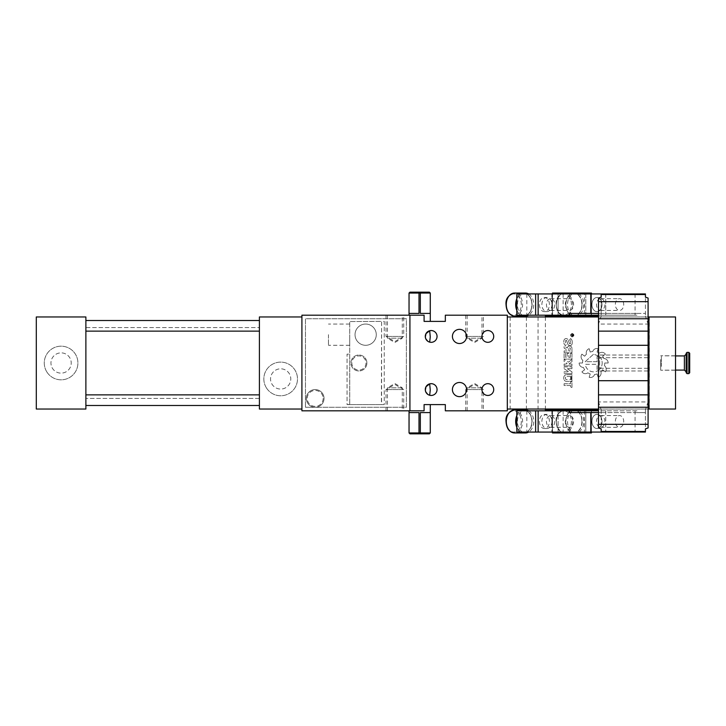 <?xml version="1.0" encoding="UTF-8"?>
<svg xmlns="http://www.w3.org/2000/svg" width="726" height="726" viewBox="0 0 726 726"><rect width="100%" height="100%" fill="white"/><g stroke="black" fill="none" stroke-linecap="round" stroke-linejoin="round"><path stroke-width="0.54" stroke-dasharray="3.63 2.72" d="M427.777 394.363L429.683 395.253A5.881 5.881 0 0 0 435.809 385.933A5.881 5.881 0 0 0 429.683 383.873M427.777 341.238L429.683 342.127A5.881 5.881 0 0 0 435.809 332.817A5.881 5.881 0 0 0 429.683 330.747M419.946 433.83L420.327 432.941L430.264 432.941L429.402 433.83L409.056 432.941L409.056 412.577L419.002 412.577L409.056 412.577L419.002 412.577L419.002 432.941L420.327 432.941L420.327 412.577L430.264 412.577L430.291 432.941M409.927 315.193L424.093 315.193L424.093 321.391L430.291 321.391L424.093 321.391L424.093 315.193L409.037 315.193L424.093 315.193L424.093 321.391L445.337 321.391L445.337 315.193L507.311 315.193L507.311 410.807L445.337 410.807L445.337 404.609L424.093 404.609L424.093 410.807L424.093 404.609L430.291 404.609L424.093 404.609L424.093 410.807L301.907 410.807L301.907 315.193L409.927 315.193L409.927 410.807M420.327 412.577L430.264 412.577L420.327 412.577M419.383 433.83L409.927 433.83L409.056 432.941M419.383 292.17L419.002 293.059L409.056 293.059L409.927 292.17L429.402 292.17L430.291 293.059M430.264 293.059L420.327 293.059L420.327 313.423L430.264 313.423L420.327 313.423L430.264 313.423L430.264 293.059M419.946 292.17L420.327 293.059L419.002 293.059L419.002 313.423L409.056 313.423L419.002 313.423L409.056 313.423L409.056 293.059M305.455 407.268L406.378 407.268L406.378 318.732L305.455 318.732L305.455 407.268L305.455 318.732L406.378 318.732L406.378 407.268L315.193 407.268A8.857 8.857 0 0 1 306.336 398.411A8.857 8.857 0 0 1 315.193 389.563A8.857 8.857 0 0 1 324.041 398.411A8.857 8.857 0 0 1 315.193 407.268L305.455 407.268M387.103 410.807L403.729 410.807L387.103 410.807M388.365 410.807L402.286 410.807L388.365 410.807M387.103 315.193L403.729 315.193L387.103 315.193M388.365 315.193L402.286 315.193L388.365 315.193M301.907 409.037L301.907 316.963L301.907 409.037L259.409 409.037L259.409 316.963L301.907 316.963M507.311 409.037L507.311 316.963L507.311 409.037L675.534 409.037L675.534 316.963L649.289 316.963L649.289 409.037M453.287 339.832A7.079 7.079 0 0 0 462.898 342.654A7.079 7.079 0 0 0 465.72 333.043A7.079 7.079 0 0 0 456.11 330.221A7.079 7.079 0 0 0 453.287 339.832A7.079 7.079 0 0 0 462.898 342.654A7.079 7.079 0 0 0 465.72 333.043A7.079 7.079 0 0 0 456.11 330.221A7.079 7.079 0 0 0 453.287 339.832M453.287 392.957A7.079 7.079 0 0 0 462.898 395.779A7.079 7.079 0 0 0 465.72 386.168A7.079 7.079 0 0 0 456.11 383.346A7.079 7.079 0 0 0 453.287 392.957A7.079 7.079 0 0 0 462.898 395.779A7.079 7.079 0 0 0 465.72 386.168A7.079 7.079 0 0 0 456.11 383.346A7.079 7.079 0 0 0 453.287 392.957M482.672 392.385A5.881 5.881 0 0 0 490.658 394.726A5.881 5.881 0 0 0 492.999 386.74A5.881 5.881 0 0 0 485.013 384.399A5.881 5.881 0 0 0 482.672 392.385A5.881 5.881 0 0 0 490.658 394.726A5.881 5.881 0 0 0 492.999 386.74A5.881 5.881 0 0 0 485.013 384.399A5.881 5.881 0 0 0 482.672 392.385M482.672 339.26A5.881 5.881 0 0 0 490.658 341.601A5.881 5.881 0 0 0 492.999 333.615A5.881 5.881 0 0 0 485.013 331.274A5.881 5.881 0 0 0 482.672 339.26A5.881 5.881 0 0 0 490.658 341.601A5.881 5.881 0 0 0 492.999 333.615A5.881 5.881 0 0 0 485.013 331.274A5.881 5.881 0 0 0 482.672 339.26M426.008 392.385A5.881 5.881 0 0 0 433.994 394.726A5.881 5.881 0 0 0 436.335 386.74A5.881 5.881 0 0 0 428.349 384.399A5.881 5.881 0 0 0 426.008 392.385A5.881 5.881 0 0 0 433.994 394.726A5.881 5.881 0 0 0 436.335 386.74A5.881 5.881 0 0 0 428.349 384.399A5.881 5.881 0 0 0 426.008 392.385M426.008 339.26A5.881 5.881 0 0 0 433.994 341.601A5.881 5.881 0 0 0 436.335 333.615A5.881 5.881 0 0 0 428.349 331.274A5.881 5.881 0 0 0 426.008 339.26A5.881 5.881 0 0 0 433.994 341.601A5.881 5.881 0 0 0 436.335 333.615A5.881 5.881 0 0 0 428.349 331.274A5.881 5.881 0 0 0 426.008 339.26M402.64 389.563L386.023 389.563L402.64 389.563M401.378 387.793L387.457 387.793L401.378 387.793M402.64 336.437L386.023 336.437L402.64 336.437M401.378 338.207L387.457 338.207L401.378 338.207M265.897 387.003A16.825 16.825 0 0 1 272.595 364.171A16.825 16.825 0 0 1 295.428 370.868A16.825 16.825 0 0 1 288.73 393.701A16.825 16.825 0 0 1 265.897 387.003A16.825 16.825 0 0 0 288.73 393.701A16.825 16.825 0 0 0 295.428 370.868A16.825 16.825 0 0 0 272.595 364.171A16.825 16.825 0 0 0 265.897 387.003M349.723 404.436L347.064 404.609L347.064 354.143L349.723 354.143L349.723 321.564L381.413 321.391L349.723 321.564L349.723 404.609L347.064 404.609L347.064 354.143L349.723 354.143L349.723 404.436M381.413 404.609L349.896 404.609L384.245 404.609L384.245 321.391L381.595 321.391L381.595 404.609L384.245 404.609L384.245 321.391L381.595 321.391L381.413 404.609M466.791 315.193L483.407 315.193L466.791 315.193M468.052 315.193L481.973 315.193L468.052 315.193M466.791 410.807L483.407 410.807L466.791 410.807M468.052 410.807L481.973 410.807L468.052 410.807M465.72 392.957A7.079 7.079 0 0 1 456.11 395.779A7.079 7.079 0 0 1 453.287 386.168A7.079 7.079 0 0 1 462.898 383.346A7.079 7.079 0 0 1 465.72 392.957M465.72 339.832A7.079 7.079 0 0 1 456.11 342.654A7.079 7.079 0 0 1 453.287 333.043A7.079 7.079 0 0 1 462.898 330.221A7.079 7.079 0 0 1 465.72 339.832M492.999 339.26A5.881 5.881 0 0 1 485.013 341.601A5.881 5.881 0 0 1 482.672 333.615A5.881 5.881 0 0 1 490.658 331.274A5.881 5.881 0 0 1 492.999 339.26M492.999 392.385A5.881 5.881 0 0 1 485.013 394.726A5.881 5.881 0 0 1 482.672 386.74A5.881 5.881 0 0 1 490.658 384.399A5.881 5.881 0 0 1 492.999 392.385M259.409 399.835L259.409 405.498L259.409 399.835M259.409 325.502L259.409 331.129L259.409 325.502M259.409 327.589L259.409 398.411L259.409 327.589L85.877 327.589L85.877 398.411L85.877 327.589L259.409 327.589M349.723 334.668L349.723 345.295L349.723 334.668M482.327 336.437L465.702 336.437L482.327 336.437M481.066 338.207L467.145 338.207L481.066 338.207M507.311 316.963L649.289 316.963M598.505 316.963L648.091 316.963M598.505 409.037L648.091 409.037M482.327 389.563L465.702 389.563L482.327 389.563M481.066 387.793L467.145 387.793L481.066 387.793M85.877 399.835L85.877 405.498L85.877 399.835M85.877 325.502L85.877 331.129L85.877 325.502M259.409 398.411L85.877 398.411L259.409 398.411M271.769 383.791A10.137 10.137 0 0 0 285.518 387.829A10.137 10.137 0 0 0 289.556 374.081A10.137 10.137 0 0 0 275.807 370.042A10.137 10.137 0 0 0 271.769 383.791A10.137 10.137 0 0 0 285.518 387.829A10.137 10.137 0 0 0 289.556 374.081A10.137 10.137 0 0 0 275.807 370.042A10.137 10.137 0 0 0 271.769 383.791M324.041 398.411A8.857 8.857 0 0 1 315.193 407.268A8.857 8.857 0 0 1 306.336 398.411A8.857 8.857 0 0 1 315.193 389.563A8.857 8.857 0 0 1 324.041 398.411A8.857 8.857 0 0 1 315.193 407.268A8.857 8.857 0 0 1 306.336 398.411A8.857 8.857 0 0 1 315.193 389.563A8.857 8.857 0 0 1 324.041 398.411M366.893 363A7.968 7.968 0 0 1 358.925 370.968A7.968 7.968 0 0 1 350.957 363A7.968 7.968 0 0 1 358.925 355.032A7.968 7.968 0 0 1 366.893 363A7.968 7.968 0 0 1 358.925 370.968A7.968 7.968 0 0 1 350.957 363A7.968 7.968 0 0 1 358.925 355.032A7.968 7.968 0 0 1 366.893 363A7.968 7.968 0 0 1 358.925 370.968A7.968 7.968 0 0 1 350.957 363A7.968 7.968 0 0 1 358.925 355.032A7.968 7.968 0 0 1 366.893 363M376.277 334.668A10.627 10.627 0 0 1 365.659 345.295A10.627 10.627 0 0 1 355.032 334.668A10.627 10.627 0 0 1 365.659 324.041A10.627 10.627 0 0 1 376.277 334.668A10.627 10.627 0 0 1 365.659 345.295A10.627 10.627 0 0 1 355.032 334.668A10.627 10.627 0 0 1 365.659 324.041A10.627 10.627 0 0 1 376.277 334.668M328.47 334.668L328.47 345.295L328.47 334.668M572.251 336.937C570.055 335.757 570.055 334.577 572.251 333.397C574.438 334.577 574.438 335.757 572.251 336.937L572.242 336.937C570.037 335.757 570.037 334.577 572.242 333.397C574.447 334.577 574.447 335.757 572.242 336.937M579.13 363L582.551 363A11.525 11.135 90 0 1 582.851 360.341A4.429 4.283 90 0 1 581.907 354.152L584.666 356.239A11.507 11.108 90 0 1 586.427 354.261A4.429 4.274 90 0 1 589.167 348.689L590.22 352.056A11.48 11.09 90 0 1 592.761 351.529A4.42 4.265 90 0 1 598.142 348.689L597.081 352.056A11.489 11.099 90 0 1 599.431 353.172A4.42 4.265 90 0 1 605.393 354.152L602.634 356.239A11.516 11.126 90 0 1 603.896 358.571A4.42 4.274 90 0 1 608.17 363L604.758 363A11.525 11.135 90 0 1 604.449 365.659A4.429 4.283 90 0 1 605.393 371.848L602.634 369.761A11.507 11.108 90 0 1 600.883 371.739A4.429 4.274 90 0 1 598.142 377.311L597.081 373.944A11.48 11.09 90 0 1 594.549 374.471A4.42 4.265 90 0 1 589.167 377.311L590.22 373.944A11.489 11.099 90 0 1 587.869 372.828A4.42 4.265 90 0 1 581.907 371.848L584.666 369.761A11.516 11.126 90 0 1 583.405 367.429A4.42 4.274 90 0 1 579.13 363L582.542 363A11.525 11.135 90 0 1 582.842 360.341A4.429 4.283 90 0 1 581.898 354.152L584.666 356.239A11.507 11.108 90 0 1 586.417 354.261A4.429 4.274 90 0 1 589.158 348.689L590.22 352.056A11.48 11.09 90 0 1 592.752 351.529A4.42 4.265 90 0 1 598.133 348.689L597.081 352.056A11.489 11.099 90 0 1 599.431 353.172A4.42 4.265 90 0 1 605.393 354.152L602.625 356.239A11.516 11.126 90 0 1 603.896 358.571A4.42 4.274 90 0 1 608.17 363L604.749 363A11.525 11.135 90 0 1 604.449 365.659A4.429 4.283 90 0 1 605.393 371.848L602.625 369.761A11.507 11.108 90 0 1 600.874 371.739A4.429 4.274 90 0 1 598.133 377.311L597.081 373.944A11.48 11.09 90 0 1 594.54 374.471A4.42 4.265 90 0 1 589.158 377.311L590.22 373.944A11.489 11.099 90 0 1 587.869 372.828A4.42 4.265 90 0 1 581.898 371.848L584.666 369.761A11.516 11.126 90 0 1 583.395 367.429A4.42 4.274 90 0 1 579.13 363M566.616 340.685A0.526 0.508 90 0 0 566.135 340.331L566.144 340.331A0.526 0.508 90 0 0 565.645 340.73L565.645 340.73A5.245 5.064 90 0 0 565.463 342.109L565.472 342.109A2.659 2.568 90 0 0 566.489 344.233L565.463 345.649A4.429 4.274 90 0 1 563.757 342.109A4.429 4.274 90 0 0 565.472 345.649L566.498 344.233A2.659 2.568 90 0 1 565.472 342.109A5.245 5.064 90 0 1 565.645 340.73A0.526 0.508 90 0 1 566.625 340.685L567.832 344.133A2.296 2.223 90 0 0 569.919 345.649A2.296 2.223 90 0 1 567.832 344.133L566.625 340.685M572.061 343.952A2.296 2.223 90 0 1 569.919 345.649L569.919 345.649A2.296 2.223 90 0 0 572.061 343.952L572.061 343.952A7.015 6.779 90 0 0 572.297 342.109A7.015 6.779 90 0 1 572.061 343.952M570.591 338.561A4.429 4.274 90 0 1 572.297 342.109L572.297 342.109A4.429 4.274 90 0 0 570.591 338.561L569.565 339.977A2.659 2.568 90 0 1 570.591 342.109A5.245 5.064 90 0 1 570.418 343.489A0.526 0.508 90 0 1 569.438 343.525L568.231 340.077L569.438 343.525A0.526 0.508 90 0 0 569.919 343.879L569.919 343.879A0.526 0.508 90 0 0 570.409 343.489L570.418 343.489A5.245 5.064 90 0 0 570.591 342.109L570.591 342.109A2.659 2.568 90 0 0 569.565 339.977L570.591 338.561M564.002 340.258A2.296 2.223 90 0 1 568.231 340.077L568.222 340.077A2.296 2.223 90 0 0 566.135 338.561L566.144 338.561A2.296 2.223 90 0 0 563.993 340.258L564.002 340.258A7.015 6.779 90 0 0 563.757 342.109A7.015 6.779 90 0 1 563.993 340.258M564.102 352.727L571.961 352.727L571.961 348.444L571.952 352.727L564.102 352.727L564.102 350.957L567.242 350.957L567.242 350.077L567.242 350.957L564.102 350.957L564.102 352.727M567.278 348.017A2.441 2.36 90 0 1 571.961 348.444L571.952 348.444A2.441 2.36 90 0 0 569.601 346.003L569.601 346.003A2.441 2.36 90 0 0 567.278 348.017L564.102 346.003L564.102 348.081L567.242 350.077L564.102 348.081L564.102 346.003L567.278 348.017M571.961 353.435L571.961 359.107L564.102 359.107L571.952 359.107L571.952 353.435L570.391 353.435L570.382 357.337L570.382 353.435L571.952 353.435M570.382 357.337L568.812 357.337L568.812 353.435L567.242 353.435L567.242 357.337L565.672 357.337L565.672 353.435L564.102 353.435L564.102 359.107L564.102 353.435L565.672 353.435L565.672 357.337L567.242 357.337L567.242 353.435L568.821 353.435L568.821 357.337L570.391 357.337M571.961 364.062L571.961 365.831L564.102 365.831L571.952 365.831L571.952 364.062L568.966 364.062L571.961 361.684L571.961 359.461L571.952 361.684L568.957 364.062L571.952 364.062M568.54 362.165L571.961 359.461L568.54 362.165L564.102 359.461L564.102 361.512L567.079 363.327L566.144 364.062L567.079 363.327L564.102 361.512L564.102 359.461L568.54 362.165M564.102 364.062L566.153 364.062L564.102 364.062L564.102 365.831L564.102 364.062M571.961 371.857L571.961 373.627L564.102 373.627L571.952 373.627L571.952 371.857L567.233 368.663L571.961 368.663L571.961 366.893L571.952 368.663L567.233 368.663L571.952 371.857M564.102 366.893L571.961 366.893L564.102 366.893L564.102 368.663L568.83 371.857L564.102 368.663L564.102 366.893M564.102 371.857L568.83 371.857L564.102 371.857L564.102 373.627L564.102 371.857M570.591 377.729L571.961 377.729L571.961 377.093L571.952 377.729L570.591 377.729L570.591 377.093L571.961 377.093L570.591 377.093L570.591 377.729M570.591 379.008L571.961 379.008L571.961 378.373L571.952 379.008L570.591 379.008L570.591 378.373L571.961 378.373L570.591 378.373L570.591 379.008M571.961 379.644L571.961 381.413L566.661 381.413A3.004 2.904 90 0 1 563.757 378.409L563.757 377.701A3.004 2.904 90 0 1 566.661 374.689L571.961 374.689L571.961 376.458L566.661 376.458L571.952 376.458L571.952 374.689L566.661 374.689A3.004 2.904 90 0 0 563.757 377.701L563.757 378.409A3.004 2.904 90 0 0 566.661 381.413L571.952 381.413L571.952 379.644L566.661 379.644A1.234 1.198 90 0 1 565.472 378.409L565.472 377.701A1.234 1.198 90 0 1 566.661 376.458L566.661 376.458A1.234 1.198 90 0 0 565.463 377.701L565.463 378.409A1.234 1.198 90 0 0 566.661 379.644L571.952 379.644M564.102 383.718L570.591 383.718L570.591 381.767L571.961 381.767L571.961 387.439L570.591 387.439L571.952 387.439L571.952 381.767L570.591 381.767L570.591 383.718L564.102 383.718L564.102 385.488L570.591 385.488L570.591 387.439L570.591 385.488L564.102 385.488L564.102 383.718M675.534 366.458L675.534 355.785L675.534 366.458M85.877 316.963L85.877 409.037L36.3 409.037L36.3 316.963L85.877 316.963M660.696 359.542L660.696 366.458L660.696 359.542M660.696 366.458L660.696 370.215L660.696 366.458M46.328 371.068A16.825 16.825 0 0 1 53.025 348.235A16.825 16.825 0 0 1 75.849 354.932A16.825 16.825 0 0 1 69.151 377.765A16.825 16.825 0 0 1 46.328 371.068A16.825 16.825 0 0 0 69.151 377.765A16.825 16.825 0 0 0 75.849 354.932A16.825 16.825 0 0 0 53.025 348.235A16.825 16.825 0 0 0 46.328 371.068M572.242 333.57C574.221 334.632 574.221 335.702 572.242 336.764C570.273 335.702 570.273 334.632 572.242 333.57L572.251 333.57C574.23 334.632 574.23 335.702 572.251 336.764L572.242 336.764M599.295 356.357L593.65 354.143L585.201 361.675L597.071 361.675L597.071 356.357L599.295 356.357L593.65 354.143L585.201 361.675L597.081 361.675L597.071 356.357L599.304 356.357M599.295 369.643A8.839 8.53 90 0 1 585.201 364.325L597.071 364.325L597.071 369.643L599.295 369.643A8.839 8.53 90 0 1 585.21 364.325L597.081 364.325L597.081 369.643L599.304 369.643M599.64 356.693A8.866 8.558 90 0 1 599.64 369.307L599.64 356.693A8.866 8.558 90 0 1 599.64 369.307L599.64 356.693M570.391 350.957L568.812 350.957L568.821 348.589A0.817 0.79 90 0 1 569.601 347.772A0.817 0.79 90 0 0 568.812 348.589L568.812 350.957L570.382 350.957L570.382 348.589A0.817 0.79 90 0 0 569.601 347.772A0.817 0.79 90 0 1 570.391 348.589L570.382 350.957M572.251 336.764C570.264 335.702 570.264 334.632 572.251 333.57M52.19 367.864A10.137 10.137 0 0 0 65.948 371.894A10.137 10.137 0 0 0 69.986 358.136A10.137 10.137 0 0 0 56.229 354.106A10.137 10.137 0 0 0 52.19 367.864A10.137 10.137 0 0 0 65.948 371.894A10.137 10.137 0 0 0 69.986 358.136A10.137 10.137 0 0 0 56.229 354.106A10.137 10.137 0 0 0 52.19 367.864M572.251 335.848L573.331 336.029L573.331 334.868A0.563 0.544 90 0 0 572.787 334.305A0.563 0.544 90 0 0 572.242 334.868L571.162 334.532L572.251 335.394M572.251 334.868A0.563 0.544 90 0 1 572.796 334.305A0.563 0.544 90 0 1 573.331 334.868L573.331 336.029L571.162 336.029M686.161 358.753L686.161 367.247M571.162 334.532L572.242 335.394M571.162 335.848L572.242 335.848M571.162 334.305L572.242 335.167M686.161 372.737L686.161 353.263M572.796 334.486L572.415 335.848L573.159 335.848L572.787 334.486L573.168 335.848L572.415 335.848L572.787 334.486M597.625 410.807L546.27 410.807L597.625 410.807M585.8 432.061L585.8 410.807L552.468 410.807L585.8 410.807L585.8 432.061L591.427 432.061L585.8 432.061L584.212 432.941L552.468 432.941L552.468 432.061L558.085 432.061L552.468 432.061L552.468 410.807L552.468 432.061M545.389 409.927L598.505 409.927L598.505 316.073L545.389 316.073M545.389 316.963L545.389 409.037M597.625 315.193L546.27 315.193L597.625 315.193M552.468 293.939L558.085 293.939L558.085 315.193L585.8 315.193L552.468 315.193L558.085 315.193L558.085 293.939L552.468 293.939L552.468 315.193L552.468 293.059L591.427 293.059L591.427 293.939L585.8 293.939L585.8 315.193L591.427 315.193L585.8 315.193L585.8 293.939L591.427 293.939L591.427 315.193L591.427 293.939M591.427 432.061L591.427 410.807L591.427 432.941L584.212 432.941M558.085 432.061L558.085 410.807L558.085 432.061L559.682 432.941M585.8 293.939L584.212 293.059M558.085 293.939L559.682 293.059M516.812 293.939L578.785 293.939A11.507 8.14 90 0 0 575.654 293.059A11.507 8.14 90 0 0 572.533 293.939A11.507 8.14 90 0 0 567.523 304.566A11.507 8.14 90 0 0 572.533 315.193A11.507 8.14 90 0 0 575.654 316.073A11.507 8.14 90 0 0 578.785 315.193A11.507 8.14 90 0 0 583.795 304.566A11.507 8.14 90 0 0 578.785 293.939L584.421 293.939L584.421 315.193L605.711 315.193L538.138 315.193L552.54 315.193L552.359 293.939L591.354 294.121L591.354 315.193L636.974 315.193L598.505 315.193M591.354 294.121L591.354 315.193L552.54 315.193L552.359 293.939L605.756 293.939L605.756 315.193M591.98 304.566A7.079 5.009 -90 0 1 596.99 297.478A7.079 5.009 -90 0 1 601.999 304.566A7.079 5.009 -90 0 1 596.99 311.645A7.079 5.009 -90 0 1 591.98 304.566M541.895 304.566A7.079 5.009 -90 0 1 546.905 297.478A7.079 5.009 -90 0 1 551.914 304.566A7.079 5.009 -90 0 1 546.905 311.645A7.079 5.009 -90 0 1 541.895 304.566M569.438 313.423L636.974 313.423L636.974 315.193M605.756 293.939L645.432 293.939L645.432 313.423L601.164 313.423L601.164 316.227L601.164 297.143M636.974 313.423L645.432 313.423L645.432 316.227L645.432 297.143M598.505 313.423L601.164 313.423L601.164 293.939M648.091 298.059L648.091 324.041L645.432 316.227M598.505 298.059L598.505 324.041L601.164 316.227M598.505 427.941L598.505 401.959L601.164 409.773L601.164 412.577L645.432 412.577L645.432 409.773L648.091 401.959L598.505 401.959L598.505 324.041L648.091 324.041L648.091 427.941M648.091 366.821L648.091 355.032L648.091 366.821M648.091 365.55L648.091 357.691L648.091 365.55M598.505 359.179L598.505 370.968L598.505 359.179M598.505 360.45L598.505 368.309L598.505 360.45M648.091 345.295L598.505 345.295M645.432 409.773L645.432 428.857M598.505 380.705L648.091 380.705M601.164 409.773L601.164 428.857M636.974 412.577L645.432 412.577L645.432 432.061L552.359 432.061L591.354 431.879L591.354 410.807L636.974 410.807L636.974 412.577L569.438 412.577M598.505 412.577L601.164 412.577L601.164 432.061M538.138 432.061L552.359 432.061L538.138 432.061M636.974 410.807L598.505 410.807M605.756 410.807L605.756 432.061M516.812 410.807L578.785 410.807A11.507 8.14 -90 0 1 583.795 421.434A11.507 8.14 -90 0 1 578.785 432.061A11.507 8.14 -90 0 1 575.654 432.941A11.507 8.14 -90 0 1 572.533 432.061A11.507 8.14 -90 0 1 567.523 421.434A11.507 8.14 -90 0 1 572.533 410.807A11.507 8.14 -90 0 1 575.654 409.927A11.507 8.14 -90 0 1 578.785 410.807L605.711 410.807L552.54 410.807L552.54 431.879L552.54 410.807L538.138 410.807L591.354 410.807L591.354 431.879M551.914 421.434A7.079 5.009 -90 0 1 546.905 428.522A7.079 5.009 -90 0 1 541.895 421.434A7.079 5.009 -90 0 1 546.905 414.355A7.079 5.009 -90 0 1 551.914 421.434M601.999 421.434A7.079 5.009 -90 0 1 596.99 428.522A7.079 5.009 -90 0 1 591.98 421.434A7.079 5.009 -90 0 1 596.99 414.355A7.079 5.009 -90 0 1 601.999 421.434M565.763 304.566A11.507 8.14 -90 0 1 573.903 293.059A11.507 8.14 -90 0 1 582.043 304.566A11.507 8.14 -90 0 1 573.903 316.073A11.507 8.14 -90 0 1 565.763 304.566M581.916 304.566A11.335 8.013 -90 0 1 573.903 315.901A11.335 8.013 -90 0 1 565.89 304.566L565.89 304.566A11.335 8.013 -90 0 1 573.903 293.231A11.335 8.013 -90 0 1 581.916 304.566M565.89 304.566L565.89 304.566A11.507 8.14 90 0 0 574.03 316.073A11.507 8.14 90 0 0 582.17 304.566A11.507 8.14 90 0 0 574.03 293.059A11.507 8.14 90 0 0 565.89 304.566L565.89 304.566M563.14 293.939L563.14 315.193L584.421 315.193M552.359 293.939L591.445 293.939L591.263 315.193M584.421 293.939L591.445 293.939M551.869 293.939L551.869 315.193L563.14 315.193M516.812 315.193L551.869 315.193M605.711 293.939L605.711 315.193M539.391 304.566A7.079 5.009 90 0 0 544.4 311.645A7.079 5.009 90 0 0 549.41 304.566A7.079 5.009 90 0 0 544.4 297.478A7.079 5.009 90 0 0 539.391 304.566M522.448 315.193A11.507 8.14 -90 0 1 517.438 304.566A11.507 8.14 -90 0 1 522.448 293.939M528.71 293.939A11.507 8.14 -90 0 1 533.71 304.566A11.507 8.14 -90 0 1 528.71 315.193M538.093 293.939L538.093 315.193M526.831 293.939L526.831 315.193M591.935 304.566A7.079 5.009 90 0 0 596.944 311.645A7.079 5.009 90 0 0 601.954 304.566A7.079 5.009 90 0 0 596.944 297.478A7.079 5.009 90 0 0 591.935 304.566M552.54 315.193L552.54 294.121L591.263 294.121M516.812 310.102A11.507 8.14 90 0 0 520.814 315.193M523.945 316.073A11.507 8.14 90 0 0 532.085 304.566A11.507 8.14 90 0 0 523.945 293.059M520.814 293.939A11.507 8.14 90 0 0 516.812 299.03M515.805 304.566L515.805 304.566A11.335 8.013 90 0 0 523.818 315.901A11.335 8.013 90 0 0 531.831 304.566A11.335 8.013 90 0 0 523.818 293.231A11.335 8.013 90 0 0 515.805 304.566L515.805 304.566M516.812 298.722A11.507 8.14 -90 0 1 520.696 293.939M523.882 293.059A11.507 8.14 -90 0 1 531.958 304.566A11.507 8.14 -90 0 1 523.882 316.073M520.696 315.193A11.507 8.14 -90 0 1 516.812 310.41M565.763 421.434A11.507 8.14 -90 0 1 573.903 409.927A11.507 8.14 -90 0 1 582.043 421.434A11.507 8.14 -90 0 1 573.903 432.941A11.507 8.14 -90 0 1 565.763 421.434M581.916 421.434A11.335 8.013 -90 0 1 573.903 432.769A11.335 8.013 -90 0 1 565.89 421.434L565.89 421.434A11.335 8.013 -90 0 1 573.903 410.099A11.335 8.013 -90 0 1 581.916 421.434M565.89 421.434L565.89 421.434A11.507 8.14 -90 0 1 574.03 409.927A11.507 8.14 -90 0 1 582.17 421.434A11.507 8.14 -90 0 1 574.03 432.941A11.507 8.14 -90 0 1 565.89 421.434L565.89 421.434M563.14 410.807L563.14 432.061L605.711 432.061L591.263 431.879L591.263 410.807M584.421 410.807L584.421 432.061M516.812 432.061L563.14 432.061M552.359 432.061L591.445 432.061M551.869 410.807L551.869 432.061M605.711 410.807L605.711 432.061M539.391 421.434A7.079 5.009 90 0 0 544.4 428.522A7.079 5.009 90 0 0 549.41 421.434A7.079 5.009 90 0 0 544.4 414.355A7.079 5.009 90 0 0 539.391 421.434M522.448 432.061A11.507 8.14 -90 0 1 517.438 421.434A11.507 8.14 -90 0 1 522.448 410.807M538.093 410.807L538.093 432.061M528.71 410.807A11.507 8.14 -90 0 1 533.71 421.434A11.507 8.14 -90 0 1 528.71 432.061M526.831 410.807L526.831 432.061M591.935 421.434A7.079 5.009 90 0 0 596.944 428.522A7.079 5.009 90 0 0 601.954 421.434A7.079 5.009 90 0 0 596.944 414.355A7.079 5.009 90 0 0 591.935 421.434M552.54 410.807L552.54 431.879L591.263 431.879M516.812 415.898A11.507 8.14 -90 0 1 520.814 410.807M523.945 409.927A11.507 8.14 -90 0 1 532.085 421.434A11.507 8.14 -90 0 1 523.945 432.941M520.814 432.061A11.507 8.14 -90 0 1 516.812 426.97M515.805 421.434L515.805 421.434A11.335 8.013 -90 0 1 523.818 410.099A11.335 8.013 -90 0 1 531.831 421.434A11.335 8.013 -90 0 1 523.818 432.769A11.335 8.013 -90 0 1 515.805 421.434L515.805 421.434M516.812 415.59A11.507 8.14 -90 0 1 520.696 410.807M523.882 409.927A11.507 8.14 -90 0 1 531.958 421.434A11.507 8.14 -90 0 1 523.882 432.941M520.696 432.061A11.507 8.14 -90 0 1 516.812 427.278M565.79 424.256A5.881 4.165 -90 0 1 569.438 415.553A5.881 4.165 -90 0 1 573.095 418.612A5.881 4.165 -90 0 1 569.438 427.324A5.881 4.165 -90 0 1 565.79 424.256M554.265 418.612A5.881 4.165 90 0 0 550.617 415.553A5.881 4.165 90 0 0 546.968 424.256A5.881 4.165 90 0 0 550.617 427.324A5.881 4.165 90 0 0 554.265 418.612M623.18 418.612A5.881 4.165 -90 0 1 619.523 427.324A5.881 4.165 -90 0 1 615.875 424.256A5.881 4.165 -90 0 1 619.523 415.553A5.881 4.165 -90 0 1 623.18 418.612M597.044 424.256A5.881 4.165 90 0 0 600.701 427.324A5.881 4.165 90 0 0 604.35 418.612A5.881 4.165 90 0 0 600.701 415.553A5.881 4.165 90 0 0 597.044 424.256M546.968 307.388A5.881 4.165 -90 0 1 550.617 298.676A5.881 4.165 -90 0 1 554.265 301.744A5.881 4.165 -90 0 1 550.617 310.447A5.881 4.165 -90 0 1 546.968 307.388M573.095 301.744A5.881 4.165 -90 0 1 569.438 310.447A5.881 4.165 -90 0 1 565.79 307.388A5.881 4.165 -90 0 1 569.438 298.676A5.881 4.165 -90 0 1 573.095 301.744M597.044 307.388A5.881 4.165 -90 0 1 600.701 298.676A5.881 4.165 -90 0 1 604.35 301.744A5.881 4.165 -90 0 1 600.701 310.447A5.881 4.165 -90 0 1 597.044 307.388M623.18 301.744A5.881 4.165 -90 0 1 619.523 310.447A5.881 4.165 -90 0 1 615.875 307.388A5.881 4.165 -90 0 1 619.523 298.676A5.881 4.165 -90 0 1 623.18 301.744M510.151 316.963L510.151 409.037M323.161 398.411A7.968 7.968 0 0 1 315.193 406.378A7.968 7.968 0 0 1 307.225 398.411A7.968 7.968 0 0 1 315.193 390.443A7.968 7.968 0 0 1 323.161 398.411M538.048 316.963L538.048 409.037M526.395 316.963L526.395 409.037M366.013 363A7.079 7.079 0 0 1 358.925 370.079A7.079 7.079 0 0 1 351.847 363A7.079 7.079 0 0 1 358.925 355.921A7.079 7.079 0 0 1 366.013 363M661.368 366.394L661.368 355.921L661.368 366.394M684.391 370.079L684.391 355.921M687.041 373.627L687.041 352.373M688.811 373.627L688.811 352.373M635.059 293.939L635.059 315.193M635.059 410.807L635.059 432.061M572.651 304.566A11.507 8.14 90 0 0 564.519 293.059A11.507 8.14 90 0 0 556.379 304.566A11.507 8.14 90 0 0 564.519 316.073A11.507 8.14 90 0 0 572.651 304.566M571.398 304.566A10.627 7.514 90 0 0 563.893 293.939A10.627 7.514 90 0 0 556.379 304.566A10.627 7.514 90 0 0 563.893 315.193A10.627 7.514 90 0 0 571.398 304.566M514.435 316.073A11.507 8.14 90 0 0 522.566 304.566A11.507 8.14 90 0 0 514.435 293.059M521.313 304.566A10.627 7.514 90 0 0 513.808 293.939A10.627 7.514 90 0 0 506.294 304.566A10.627 7.514 90 0 0 513.808 315.193A10.627 7.514 90 0 0 521.313 304.566M572.651 421.434A11.507 8.14 -90 0 1 564.519 432.941A11.507 8.14 -90 0 1 556.379 421.434A11.507 8.14 -90 0 1 564.519 409.927A11.507 8.14 -90 0 1 572.651 421.434M571.398 421.434A10.627 7.514 -90 0 1 563.893 432.061A10.627 7.514 -90 0 1 556.379 421.434A10.627 7.514 -90 0 1 563.893 410.807A10.627 7.514 -90 0 1 571.398 421.434M514.435 409.927A11.507 8.14 -90 0 1 522.566 421.434A11.507 8.14 -90 0 1 514.435 432.941M521.313 421.434A10.627 7.514 -90 0 1 513.808 432.061A10.627 7.514 -90 0 1 506.294 421.434A10.627 7.514 -90 0 1 513.808 410.807A10.627 7.514 -90 0 1 521.313 421.434M386.023 410.807L386.023 389.563L394.871 384.453L403.729 389.563L403.729 410.807M387.457 410.807L387.457 387.793L394.871 383.51L402.286 387.793L402.286 410.807M386.023 315.193L386.023 336.437L394.871 341.547L403.729 336.437L403.729 315.193M387.457 315.193L387.457 338.207L394.871 342.49L402.286 338.207L402.286 315.193M465.702 315.193L465.702 336.437L474.559 341.547L483.407 336.437L483.407 315.193M467.145 315.193L467.145 338.207L474.559 342.49L481.973 338.207L481.973 315.193M465.702 410.807L465.702 389.563L474.559 384.453L483.407 389.563L483.407 410.807M467.145 410.807L467.145 387.793L474.559 383.51L481.973 387.793L481.973 410.807M259.409 405.498L85.877 405.498M259.409 394.871L85.877 394.871M259.409 331.129L85.877 331.129M259.409 320.502L85.877 320.502M349.723 345.295L328.47 345.295M349.723 324.041L328.47 324.041M675.534 355.785L660.696 355.785L675.534 355.921M675.534 370.215L660.696 370.215L675.534 370.079M648.091 355.032L598.505 355.032L648.091 355.032M648.091 370.968L598.505 370.968L648.091 370.968M648.091 357.691L598.505 357.691L648.091 357.691M648.091 368.309L598.505 368.309L648.091 368.309M573.903 316.073L564.519 316.073C559.356 315.338 556.552 311.508 556.116 304.566C555.599 298.831 558.394 294.992 564.519 293.059L573.903 293.059M574.03 316.073L575.654 316.073M574.03 293.059L575.654 293.059M544.4 297.478L546.905 297.478M544.4 311.645L546.905 311.645M573.903 432.941L564.519 432.941C559.356 432.206 556.552 428.376 556.116 421.434C555.599 415.699 558.394 411.86 564.519 409.927L573.903 409.927M575.654 409.927L574.03 409.927M575.654 432.941L574.03 432.941M546.905 428.522L544.4 428.522M546.905 414.355L544.4 414.355M550.617 415.553L569.438 415.553M550.617 427.324L569.438 427.324M600.701 427.324L619.523 427.324M600.701 415.553L619.523 415.553M550.617 310.447L569.438 310.447M550.617 298.676L569.438 298.676M600.701 310.447L619.523 310.447M600.701 298.676L619.523 298.676"/><path stroke-width="1.09" d="M429.683 395.253L430.264 389.989L429.683 383.873L426.008 386.74L425.327 390.198M425.327 390.234L425.79 391.94L427.777 394.363M429.683 342.127L430.264 336.873L429.683 330.747L426.008 333.615L425.327 337.073L425.79 338.815L427.777 341.238M419.002 412.577L409.056 412.577L409.056 432.941L419.002 432.941L419.002 412.577M409.037 410.807L409.037 432.941L409.927 433.83L419.383 433.83L419.002 432.941L430.264 432.941L430.264 412.577L420.327 412.577L420.327 432.941L419.383 433.83M430.291 404.609L430.291 432.941L429.402 433.83L430.291 432.941M409.927 433.83L409.037 432.941M419.946 433.83L429.402 433.83M409.927 292.17L409.037 293.059L409.927 292.17L429.402 292.17L430.264 293.059L430.264 313.423L420.327 313.423L420.327 293.059L430.291 293.059L430.291 321.391M419.946 292.17L420.327 293.059L419.002 293.059L419.002 313.423L409.056 313.423L409.037 315.193M409.037 293.059L409.037 313.423L409.056 293.059L419.002 293.059L419.383 292.17M507.311 409.037L507.311 315.193L445.337 315.193L445.337 321.391L424.093 321.391L424.093 315.193L301.907 315.193L301.907 410.807L424.093 410.807L424.093 404.609L445.337 404.609L445.337 410.807L507.311 410.807L507.311 409.037L598.505 409.037M453.287 386.168A7.079 7.079 0 0 1 462.898 383.346A7.079 7.079 0 0 1 465.72 392.957A7.079 7.079 0 0 1 456.11 395.779A7.079 7.079 0 0 1 453.287 386.168M453.287 333.043A7.079 7.079 0 0 1 462.898 330.221A7.079 7.079 0 0 1 465.72 339.832A7.079 7.079 0 0 1 456.11 342.654A7.079 7.079 0 0 1 453.287 333.043M482.672 333.615A5.881 5.881 0 0 1 490.658 331.274A5.881 5.881 0 0 1 492.999 339.26A5.881 5.881 0 0 1 485.013 341.601A5.881 5.881 0 0 1 482.672 333.615M482.672 386.74A5.881 5.881 0 0 1 490.658 384.399A5.881 5.881 0 0 1 492.999 392.385A5.881 5.881 0 0 1 485.013 394.726A5.881 5.881 0 0 1 482.672 386.74M426.008 333.615A5.881 5.881 0 0 1 433.994 331.274A5.881 5.881 0 0 1 436.335 339.26A5.881 5.881 0 0 1 428.349 341.601A5.881 5.881 0 0 1 426.008 333.615M426.008 386.74A5.881 5.881 0 0 1 433.994 384.399A5.881 5.881 0 0 1 436.335 392.385A5.881 5.881 0 0 1 428.349 394.726A5.881 5.881 0 0 1 426.008 386.74M409.927 315.193L409.927 410.807M301.907 316.963L259.409 316.963L259.409 409.037L301.907 409.037M507.311 316.963L598.505 316.963M648.091 316.963L675.534 316.963L675.534 409.037L648.091 409.037M85.877 409.037L85.877 316.963L36.3 316.963L36.3 409.037L85.877 409.037M686.161 367.247L686.161 358.753M687.041 373.627L687.041 352.373L686.161 353.263L686.161 372.737L687.041 373.627L688.811 373.627L689.7 372.737L689.7 353.263L689.7 372.737M597.625 410.807L598.505 409.927L545.389 409.927L546.27 410.807M597.625 315.193L598.505 316.073L545.389 316.073L545.389 316.963M545.389 409.037L545.389 409.927M546.27 315.193L545.389 316.073M591.427 432.061L591.427 432.941L552.468 432.941L552.468 432.061M558.085 432.061L559.682 432.941M585.8 432.061L584.212 432.941M591.427 293.939L591.427 293.059L584.212 293.059L585.8 293.939M558.085 293.939L559.682 293.059L584.212 293.059M559.682 293.059L552.468 293.059L552.468 293.939M598.505 315.193L516.812 315.193L516.812 293.939L535.634 293.939L535.634 315.193M601.164 293.939L601.164 297.143L598.505 298.059L598.505 318.768L648.091 318.768L648.091 298.059L645.432 297.143L645.432 293.939L538.138 293.939L538.138 315.193M590.792 293.939L590.792 313.423L569.438 313.423L569.438 315.193M590.792 313.423L598.505 313.423M648.091 318.768L648.091 427.941L645.432 428.857L645.432 431.453L601.164 431.453L601.164 432.061L645.432 432.061L645.432 431.453M601.164 431.453L601.164 428.857L598.505 427.941L598.505 407.232L648.091 407.232M648.091 394.871L598.505 394.871L598.505 407.232M598.505 394.871L598.505 331.129L648.091 331.129M598.505 318.768L598.505 331.129M648.091 345.295L598.505 345.295M648.091 380.705L598.505 380.705M598.505 412.577L569.438 412.577L569.438 410.807L516.812 410.807L516.812 432.061L601.164 432.061M538.138 432.061L538.138 410.807M598.505 410.807L569.438 410.807M538.138 293.939L535.634 293.939M522.448 293.939A11.507 8.14 -90 0 1 525.579 293.059A11.507 8.14 -90 0 1 528.71 293.939M528.71 315.193A11.507 8.14 -90 0 1 525.579 316.073A11.507 8.14 -90 0 1 522.448 315.193M516.812 299.03A11.507 8.14 90 0 0 515.805 304.566L515.805 304.566A11.507 8.14 90 0 0 516.812 310.102M520.814 315.193A11.507 8.14 90 0 0 523.945 316.073L525.579 316.073M525.579 293.059L523.945 293.059A11.507 8.14 90 0 0 520.814 293.939M516.812 310.41A11.507 8.14 -90 0 1 515.687 304.566A11.507 8.14 -90 0 1 516.812 298.722M520.696 293.939A11.507 8.14 -90 0 1 523.818 293.059A11.507 8.14 -90 0 1 523.882 293.059M523.882 316.073A11.507 8.14 -90 0 1 523.818 316.073A11.507 8.14 -90 0 1 520.696 315.193M535.634 410.807L535.634 432.061M528.71 432.061A11.507 8.14 -90 0 1 525.579 432.941A11.507 8.14 -90 0 1 522.448 432.061M522.448 410.807A11.507 8.14 -90 0 1 525.579 409.927A11.507 8.14 -90 0 1 528.71 410.807M516.812 426.97A11.507 8.14 -90 0 1 515.805 421.434L515.805 421.434A11.507 8.14 -90 0 1 516.812 415.898M520.814 410.807A11.507 8.14 -90 0 1 523.945 409.927L525.579 409.927M525.579 432.941L523.945 432.941A11.507 8.14 -90 0 1 520.814 432.061M516.812 427.278A11.507 8.14 -90 0 1 515.687 421.434A11.507 8.14 -90 0 1 516.812 415.59M520.696 410.807A11.507 8.14 -90 0 1 523.818 409.927A11.507 8.14 -90 0 1 523.882 409.927M523.882 432.941A11.507 8.14 -90 0 1 523.818 432.941A11.507 8.14 -90 0 1 520.696 432.061M648.971 316.963L648.971 409.037M675.534 355.921L684.391 355.921L684.391 370.079L686.161 371.857M687.041 352.373L688.811 352.373L688.811 373.627M601.164 294.547L645.432 294.547M648.091 301.662L598.505 301.662M648.091 424.338L598.505 424.338M590.792 412.577L590.792 432.061M514.435 316.073C509.271 315.338 506.467 311.508 506.031 304.566C505.514 298.831 508.309 294.992 514.435 293.059A11.507 8.14 90 0 0 506.294 304.566A11.507 8.14 90 0 0 514.435 316.073L523.818 316.073M523.818 432.941L514.435 432.941A11.507 8.14 -90 0 1 506.294 421.434A11.507 8.14 -90 0 1 514.435 409.927L523.818 409.927M429.402 292.17L430.291 293.059M259.409 405.498L85.877 405.498M259.409 394.871L85.877 394.871M259.409 331.129L85.877 331.129M259.409 320.502L85.877 320.502M675.534 370.079L684.391 370.079M684.391 355.921L686.161 354.143M688.811 352.373L689.7 353.263M514.435 293.059L523.818 293.059M514.435 432.941C509.271 432.206 506.467 428.376 506.031 421.434C505.514 415.699 508.309 411.86 514.435 409.927"/></g></svg>
